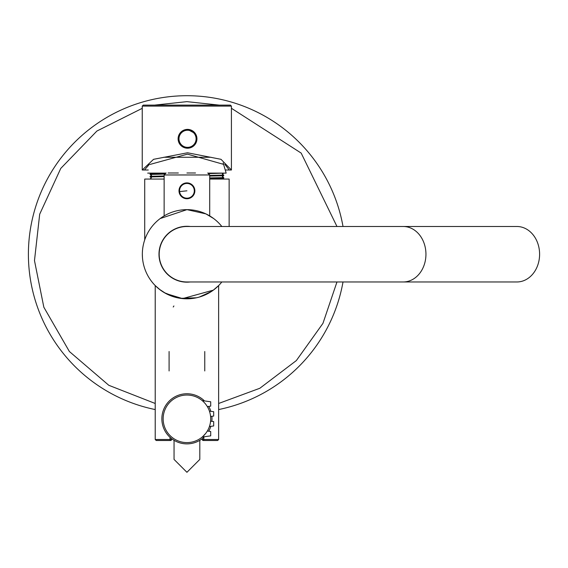 <?xml version="1.0" encoding="UTF-8"?>
<svg xmlns="http://www.w3.org/2000/svg" width="568" height="568" viewBox="0 0 568 568"><rect width="100%" height="100%" fill="white"/><g stroke="black" fill="none" stroke-linecap="round" stroke-linejoin="round"><path stroke-width="0.85" d="M221.832 281.969A44.588 44.588 0 0 1 142.341 254.23L142.44 257.233M142.433 257.112L142.369 255.849M142.341 254.23A44.588 44.588 0 0 1 221.832 226.49M167.411 294.316L166.701 293.961M159.182 289.133L165.884 293.535L182.576 298.605L213.355 290.141M199.929 296.879L198.885 297.178M164.138 215.904L164.138 174.965L209.713 174.965L209.713 215.904L213.099 218.133M213.682 218.559L205.879 213.873L186.964 209.642L160.176 218.559M159.182 254.23A27.74 27.74 0 0 1 186.929 226.49A27.74 27.74 0 0 0 159.182 254.23A27.74 27.74 0 0 0 186.929 281.969A27.74 27.74 0 0 1 159.182 254.23M403.216 226.49A27.74 22.727 -90 0 1 425.943 254.23A27.74 22.727 -90 0 1 403.216 281.969L516.873 281.969A27.74 22.727 -90 0 0 539.6 254.23A27.74 22.727 -90 0 0 516.873 226.49L186.929 226.49M190.252 226.49A27.939 27.939 0 0 0 159.033 255.891A27.939 27.939 0 0 0 190.252 281.969M223.174 162.959L226.163 173.119L208.449 173.119M165.409 173.119L147.694 173.119M223.785 179.062L223.21 178.487L209.713 178.707M210.969 157.265L163.747 157.265M209.713 177.912L222.841 177.642L223.735 177.55L222.393 176.776M151.464 175.533L150.122 176.314L164.138 175.959M209.713 175.434L223.735 175.079L223.735 175.697L222.841 175.782L209.713 176.052M151.365 173.119L150.122 173.836L164.812 173.474M209.713 178.529L223.203 178.487M150.115 176.321L150.115 176.939L164.138 176.584M151.464 175.242L150.115 174.461L164.337 174.099M209.159 173.588L223.735 173.119M179.048 191.657A7.924 7.924 0 0 1 190.145 183.571A7.924 7.924 0 0 1 191.594 197.224A7.924 7.924 0 0 1 179.048 191.657A7.924 7.924 0 0 1 190.145 183.571A7.924 7.924 0 0 1 191.594 197.224A7.924 7.924 0 0 1 179.048 191.657M144.719 239.859L144.719 179.062L164.138 179.062M209.713 179.062L229.138 179.062L229.138 226.49M213.241 290.22L218.63 285.576L218.63 439.504L217.643 440.498L203.273 440.498A0.994 0.994 0 0 1 202.286 439.504L202.286 438.631M180.802 298.392L178.189 297.951M158.855 288.863L157.726 287.926M155.923 286.272L155.383 285.739M155.22 439.504L156.214 440.498L170.577 440.498A0.994 0.525 90 0 1 170.052 439.504L155.22 439.504L155.22 285.576L160.588 290.205M164.379 292.697L177.358 297.774M180.468 298.342L196.393 297.795M199.368 297.043L211.445 291.469M173.226 307.018L173.907 305.96M169.094 370.954L169.094 351.514M204.764 351.514L204.764 370.954M180.702 298.377L181.419 298.47M171.571 438.631L171.571 439.504A0.994 0.994 0 0 1 170.577 440.498A0.994 0.994 0 0 0 171.571 439.504L170.052 439.504L170.052 437.353M203.805 437.353L203.805 439.504A0.994 0.525 90 0 1 203.273 440.498A0.994 0.994 0 0 1 202.286 439.504L218.63 439.504M218.63 403.479L259.846 388.264L296.354 360.566L322.951 323.355L336.966 281.969M336.966 226.49L301.175 153.097L231.417 108.275M219.269 105.115L186.929 101.644L154.581 105.115M142.241 108.339L96.915 131.03L60.769 168.412L39.689 214.207L34.478 260.606L43.843 307.224L69.381 351.507L108.807 385.296L155.22 403.479M343.008 226.49A158.529 158.529 0 0 0 29.202 238.297A158.529 158.529 0 0 0 155.22 409.556M218.63 409.556A158.529 158.529 0 0 0 343.008 281.969M178.345 172.984L168.1 172.984L178.345 172.984M195.513 172.984L186.929 172.984L195.513 172.984M142.241 106.102L142.241 170.009L153.559 159.317L187.525 152.771L221.009 159.317L231.417 170.009L231.417 106.102L142.241 106.102L143.235 105.115L230.423 105.115L231.417 106.102M142.49 170.009L148.291 170.009M225.56 170.009L231.297 170.009M223.792 164.415L187.476 154.148L150.066 164.415M144.478 170.009L149.299 164.415M224.9 164.415L229.309 170.009M179.644 143.952A9.415 9.415 90 0 0 187.525 148.213L187.525 148.213A9.415 9.415 -90 0 1 179.247 134.325A9.415 9.415 -90 0 1 187.525 129.39L187.525 129.39A9.415 9.415 90 0 0 179.644 143.952M194.71 134.119A8.563 8.563 90 0 0 179.907 134.935A8.563 8.563 90 0 0 188.015 147.346A8.563 8.563 90 0 0 194.71 134.119M210.707 418.815A23.778 23.778 0 0 0 175.036 398.225A23.778 23.778 0 0 0 175.036 439.412A23.778 23.778 0 0 0 210.707 418.815M202.79 436.529L205.744 433.363M207.32 406.589L210.707 406.134L210.707 401.775L202.208 400.603M206.149 404.821L206.965 406.014L206.149 404.821M203.067 401.356L203.727 401.988M202.464 400.816L202.954 401.249L202.464 400.816M209.99 424.601L209.414 426.554L213.682 425.95L213.682 421.591L210.593 421.158L210.409 422.571M209.613 425.936L209.805 425.304M209.876 425.034L210.054 424.353L209.876 425.034M210.139 423.976L210.302 423.167L210.139 423.976M210.337 414.661L210.593 416.479L213.682 416.046L213.682 411.686L209.436 411.161M210.401 415.009L210.55 416.095M207.334 431.027L210.707 431.502L210.707 435.862L202.187 437.055M204.452 436.735A25.07 25.07 0 0 1 161.859 418.815A25.07 25.07 0 0 1 204.452 400.894M208.712 406.418A25.07 25.07 0 0 1 210.834 411.282M211.864 416.301A25.07 25.07 0 0 1 211.864 421.335M210.834 426.348A25.07 25.07 0 0 1 208.712 431.219M179.602 191.594A7.37 7.37 0 0 1 189.918 184.082A7.37 7.37 0 0 1 191.267 196.776A7.37 7.37 0 0 1 179.602 191.594L186.929 190.82M195.406 133.65A9.415 9.415 -90 0 1 187.525 148.213L187.525 148.213C195.853 146.445 198.481 141.595 195.406 133.65L187.525 129.39A9.415 9.415 -90 0 1 195.406 133.65M403.216 281.969L186.929 281.969M150.122 176.946L151.436 177.706L150.073 179.062M222.926 177.642L222.812 175.789M222.755 175.171L222.521 173.318M151.187 174.362L151.038 175.782M150.967 176.854L150.903 179.062M222.393 174.298L223.735 175.072M223.735 177.557L223.735 178.174M150.115 173.843L150.115 174.461M222.393 176.478L223.735 175.704M222.393 174.007L223.735 173.233M164.138 174.965L166.119 172.984M209.713 174.965L207.732 172.984M174.049 440.321L174.049 459.42L186.929 472.299L199.808 459.42L199.808 440.321"/></g></svg>
